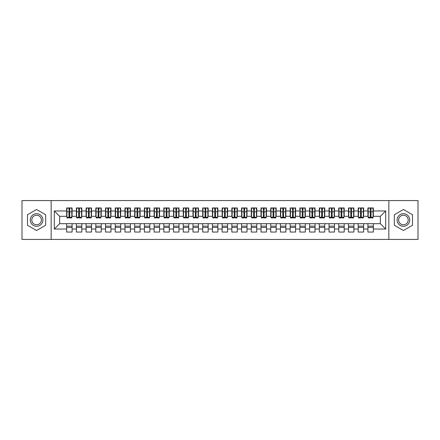 <?xml version="1.0" encoding="UTF-8"?>
<svg xmlns="http://www.w3.org/2000/svg" width="440" height="440" viewBox="0 0 440 440"><rect width="100%" height="100%" fill="white"/><g stroke="black" fill="none" stroke-linecap="round" stroke-linejoin="round"><path stroke-width="0.66" d="M388.845 239.437L418 239.437L418 200.563L388.845 200.563L388.845 239.437L51.156 239.437L51.156 200.563L22 200.563L22 239.437L51.156 239.437M370.238 213.829L371.014 213.829L370.238 213.829M373.346 226.171L367.906 226.171M367.906 227.436L373.346 227.436M360.52 213.829L361.295 213.829L360.52 213.829M363.627 226.171L358.188 226.171M358.188 227.436L363.627 227.436M350.801 213.829L351.577 213.829L350.801 213.829M353.909 226.171L348.469 226.171M348.469 227.436L353.909 227.436M341.083 213.829L341.864 213.829L341.083 213.829M344.195 226.171L338.75 226.171M338.75 227.436L344.195 227.436M331.364 213.829L332.145 213.829L331.364 213.829M334.477 226.171L329.032 226.171M329.032 227.436L334.477 227.436M321.645 213.829L322.427 213.829L321.645 213.829M324.759 226.171L319.314 226.171M319.314 227.436L324.759 227.436M311.933 213.829L312.708 213.829L311.933 213.829M315.04 226.171L309.601 226.171M309.601 227.436L315.04 227.436M302.214 213.829L302.99 213.829L302.214 213.829M305.322 226.171L299.882 226.171M299.882 227.436L305.322 227.436M292.495 213.829L293.271 213.829L292.495 213.829M295.603 226.171L290.164 226.171M290.164 227.436L295.603 227.436M282.777 213.829L283.553 213.829L282.777 213.829M285.885 226.171L280.445 226.171M280.445 227.436L285.885 227.436M273.059 213.829L273.834 213.829L273.059 213.829M276.172 226.171L270.727 226.171M270.727 227.436L276.172 227.436M263.34 213.829L264.121 213.829L263.34 213.829M266.453 226.171L261.008 226.171M261.008 227.436L266.453 227.436M253.622 213.829L254.403 213.829L253.622 213.829M256.735 226.171L251.29 226.171M251.29 227.436L256.735 227.436M243.909 213.829L244.684 213.829L243.909 213.829M247.016 226.171L241.571 226.171M241.571 227.436L247.016 227.436M234.19 213.829L234.966 213.829L234.19 213.829M237.298 226.171L231.858 226.171M231.858 227.436L237.298 227.436M224.472 213.829L225.247 213.829L224.472 213.829M227.579 226.171L222.139 226.171M222.139 227.436L227.579 227.436M214.753 213.829L215.529 213.829L214.753 213.829M217.861 226.171L212.421 226.171M212.421 227.436L217.861 227.436M205.035 213.829L205.81 213.829L205.035 213.829M208.142 226.171L202.703 226.171M202.703 227.436L208.142 227.436M195.316 213.829L196.091 213.829L195.316 213.829M198.429 226.171L192.984 226.171M192.984 227.436L198.429 227.436M185.597 213.829L186.379 213.829L185.597 213.829M188.711 226.171L183.266 226.171M183.266 227.436L188.711 227.436M175.879 213.829L176.66 213.829L175.879 213.829M178.992 226.171L173.547 226.171M173.547 227.436L178.992 227.436M166.166 213.829L166.941 213.829L166.166 213.829M169.274 226.171L163.829 226.171M163.829 227.436L169.274 227.436M156.448 213.829L157.223 213.829L156.448 213.829M159.555 226.171L154.115 226.171M154.115 227.436L159.555 227.436M146.729 213.829L147.505 213.829L146.729 213.829M149.837 226.171L144.397 226.171M144.397 227.436L149.837 227.436M137.011 213.829L137.786 213.829L137.011 213.829M140.118 226.171L134.679 226.171M134.679 227.436L140.118 227.436M127.292 213.829L128.067 213.829L127.292 213.829M130.4 226.171L124.96 226.171M124.96 227.436L130.4 227.436M117.574 213.829L118.355 213.829L117.574 213.829M120.687 226.171L115.242 226.171M115.242 227.436L120.687 227.436M107.855 213.829L108.636 213.829L107.855 213.829M110.968 226.171L105.523 226.171M105.523 227.436L110.968 227.436M98.137 213.829L98.918 213.829L98.137 213.829M101.25 226.171L95.805 226.171M95.805 227.436L101.25 227.436M88.424 213.829L89.199 213.829L88.424 213.829M91.531 226.171L86.092 226.171M86.092 227.436L91.531 227.436M78.705 213.829L79.481 213.829L78.705 213.829M81.812 226.171L76.373 226.171M76.373 227.436L81.812 227.436M388.845 200.563L51.156 200.563M66.946 216.31L59.659 216.31L54.313 210.964L54.313 229.037L66.654 229.037L66.654 232.051L72.094 232.051L72.094 229.037L76.373 229.037L76.373 232.051L81.812 232.051L81.812 229.037L86.092 229.037L86.092 232.051L91.531 232.051L91.531 229.037L95.805 229.037L95.805 232.051L101.25 232.051L101.25 229.037L105.523 229.037L105.523 232.051L110.968 232.051L110.968 229.037L115.242 229.037L115.242 232.051L120.687 232.051L120.687 229.037L124.96 229.037L124.96 232.051L130.4 232.051L130.4 229.037L134.679 229.037L134.679 232.051L140.118 232.051L140.118 229.037L144.397 229.037L144.397 232.051L149.837 232.051L149.837 229.037L154.115 229.037L154.115 232.051L159.555 232.051L159.555 229.037L163.829 229.037L163.829 232.051L169.274 232.051L169.274 229.037L173.547 229.037L173.547 232.051L178.992 232.051L178.992 229.037L183.266 229.037L183.266 232.051L188.711 232.051L188.711 229.037L192.984 229.037L192.984 232.051L198.429 232.051L198.429 229.037L202.703 229.037L202.703 232.051L208.142 232.051L208.142 229.037L212.421 229.037L212.421 232.051L217.861 232.051L217.861 229.037L222.139 229.037L222.139 232.051L227.579 232.051L227.579 229.037L231.858 229.037L231.858 232.051L237.298 232.051L237.298 229.037L241.571 229.037L241.571 232.051L247.016 232.051L247.016 229.037L251.29 229.037L251.29 232.051L256.735 232.051L256.735 229.037L261.008 229.037L261.008 232.051L266.453 232.051L266.453 229.037L270.727 229.037L270.727 232.051L276.172 232.051L276.172 229.037L280.445 229.037L280.445 232.051L285.885 232.051L285.885 229.037L290.164 229.037L290.164 232.051L295.603 232.051L295.603 229.037L299.882 229.037L299.882 232.051L305.322 232.051L305.322 229.037L309.601 229.037L309.601 232.051L315.04 232.051L315.04 229.037L319.314 229.037L319.314 232.051L324.759 232.051L324.759 229.037L329.032 229.037L329.032 232.051L334.477 232.051L334.477 229.037L338.75 229.037L338.75 232.051L344.195 232.051L344.195 229.037L348.469 229.037L348.469 232.051L353.909 232.051L353.909 229.037L358.188 229.037L358.188 232.051L363.627 232.051L363.627 229.037L367.906 229.037L367.906 232.051L373.346 232.051L373.346 223.691L380.341 223.691L380.341 216.31L373.054 216.31M54.313 210.964L66.654 210.964L66.654 216.31M380.341 216.31L385.688 210.964L373.346 210.964L373.346 207.95L367.906 207.95L367.906 210.964L363.627 210.964L363.627 207.95L358.188 207.95L358.188 210.964L353.909 210.964L353.909 207.95L348.469 207.95L348.469 210.964L344.195 210.964L344.195 207.95L338.75 207.95L338.75 210.964L334.477 210.964L334.477 207.95L329.032 207.95L329.032 210.964L324.759 210.964L324.759 207.95L319.314 207.95L319.314 210.964L315.04 210.964L315.04 207.95L309.601 207.95L309.601 210.964L305.322 210.964L305.322 207.95L299.882 207.95L299.882 210.964L295.603 210.964L295.603 207.95L290.164 207.95L290.164 210.964L285.885 210.964L285.885 207.95L280.445 207.95L280.445 210.964L276.172 210.964L276.172 207.95L270.727 207.95L270.727 210.964L266.453 210.964L266.453 207.95L261.008 207.95L261.008 210.964L256.735 210.964L256.735 207.95L251.29 207.95L251.29 210.964L247.016 210.964L247.016 207.95L241.571 207.95L241.571 210.964L237.298 210.964L237.298 207.95L231.858 207.95L231.858 210.964L227.579 210.964L227.579 207.95L222.139 207.95L222.139 210.964L217.861 210.964L217.861 207.95L212.421 207.95L212.421 210.964L208.142 210.964L208.142 207.95L202.703 207.95L202.703 210.964L198.429 210.964L198.429 207.95L192.984 207.95L192.984 210.964L188.711 210.964L188.711 207.95L183.266 207.95L183.266 210.964L178.992 210.964L178.992 207.95L173.547 207.95L173.547 210.964L169.274 210.964L169.274 207.95L163.829 207.95L163.829 210.964L159.555 210.964L159.555 207.95L154.115 207.95L154.115 210.964L149.837 210.964L149.837 207.95L144.397 207.95L144.397 210.964L140.118 210.964L140.118 207.95L134.679 207.95L134.679 210.964L130.4 210.964L130.4 207.95L124.96 207.95L124.96 210.964L120.687 210.964L120.687 207.95L115.242 207.95L115.242 210.964L110.968 210.964L110.968 207.95L105.523 207.95L105.523 210.964L101.25 210.964L101.25 207.95L95.805 207.95L95.805 210.964L91.531 210.964L91.531 207.95L86.092 207.95L86.092 210.964L81.812 210.964L81.812 207.95L76.373 207.95L76.373 210.964L72.094 210.964L72.094 207.95L66.654 207.95L66.654 210.964M385.688 210.964L385.688 229.037L373.346 229.037M363.627 229.037L363.627 223.691L373.346 223.691M367.906 229.037L367.906 223.691M373.346 210.964L373.346 216.31M353.909 229.037L353.909 223.691L363.627 223.691M358.188 229.037L358.188 223.691M367.906 210.964L367.906 216.31L363.336 216.31M363.627 210.964L363.627 216.31M344.195 229.037L344.195 223.691L353.909 223.691M348.469 229.037L348.469 223.691M358.188 210.964L358.188 216.31L353.617 216.31M353.909 210.964L353.909 216.31M334.477 229.037L334.477 223.691L344.195 223.691M338.75 229.037L338.75 223.691M348.469 210.964L348.469 216.31L343.904 216.31M344.195 210.964L344.195 216.31M324.759 229.037L324.759 223.691L334.477 223.691M329.032 229.037L329.032 223.691M338.75 210.964L338.75 216.31L334.186 216.31M334.477 210.964L334.477 216.31M315.04 229.037L315.04 223.691L324.759 223.691M319.314 229.037L319.314 223.691M329.032 210.964L329.032 216.31L324.467 216.31M324.759 210.964L324.759 216.31M305.322 229.037L305.322 223.691L315.04 223.691M309.601 229.037L309.601 223.691M319.314 210.964L319.314 216.31L314.749 216.31M315.04 210.964L315.04 216.31M295.603 229.037L295.603 223.691L305.322 223.691M299.882 229.037L299.882 223.691M309.601 210.964L309.601 216.31L305.03 216.31M305.322 210.964L305.322 216.31M285.885 229.037L285.885 223.691L295.603 223.691M290.164 229.037L290.164 223.691M299.882 210.964L299.882 216.31L295.312 216.31M295.603 210.964L295.603 216.31M276.172 229.037L276.172 223.691L285.885 223.691M280.445 229.037L280.445 223.691M290.164 210.964L290.164 216.31L285.593 216.31M285.885 210.964L285.885 216.31M266.453 229.037L266.453 223.691L276.172 223.691M270.727 229.037L270.727 223.691M280.445 210.964L280.445 216.31L275.88 216.31M276.172 210.964L276.172 216.31M256.735 229.037L256.735 223.691L266.453 223.691M261.008 229.037L261.008 223.691M270.727 210.964L270.727 216.31L266.162 216.31M266.453 210.964L266.453 216.31M247.016 229.037L247.016 223.691L256.735 223.691M251.29 229.037L251.29 223.691M261.008 210.964L261.008 216.31L256.443 216.31M256.735 210.964L256.735 216.31M237.298 229.037L237.298 223.691L247.016 223.691M241.571 229.037L241.571 223.691M251.29 210.964L251.29 216.31L246.725 216.31M247.016 210.964L247.016 216.31M227.579 229.037L227.579 223.691L237.298 223.691M231.858 229.037L231.858 223.691M241.571 210.964L241.571 216.31L237.006 216.31M237.298 210.964L237.298 216.31M217.861 229.037L217.861 223.691L227.579 223.691M222.139 229.037L222.139 223.691M231.858 210.964L231.858 216.31L227.288 216.31M227.579 210.964L227.579 216.31M208.142 229.037L208.142 223.691L217.861 223.691M212.421 229.037L212.421 223.691M222.139 210.964L222.139 216.31L217.569 216.31M217.861 210.964L217.861 216.31M198.429 229.037L198.429 223.691L208.142 223.691M202.703 229.037L202.703 223.691M212.421 210.964L212.421 216.31L207.851 216.31M208.142 210.964L208.142 216.31M188.711 229.037L188.711 223.691L198.429 223.691M192.984 229.037L192.984 223.691M202.703 210.964L202.703 216.31L198.138 216.31M198.429 210.964L198.429 216.31M178.992 229.037L178.992 223.691L188.711 223.691M183.266 229.037L183.266 223.691M192.984 210.964L192.984 216.31L188.419 216.31M188.711 210.964L188.711 216.31M169.274 229.037L169.274 223.691L178.992 223.691M173.547 229.037L173.547 223.691M183.266 210.964L183.266 216.31L178.701 216.31M178.992 210.964L178.992 216.31M159.555 229.037L159.555 223.691L169.274 223.691M163.829 229.037L163.829 223.691M173.547 210.964L173.547 216.31L168.982 216.31M169.274 210.964L169.274 216.31M149.837 229.037L149.837 223.691L159.555 223.691M154.115 229.037L154.115 223.691M163.829 210.964L163.829 216.31L159.264 216.31M159.555 210.964L159.555 216.31M140.118 229.037L140.118 223.691L149.837 223.691M144.397 229.037L144.397 223.691M154.115 210.964L154.115 216.31L149.545 216.31M149.837 210.964L149.837 216.31M130.4 229.037L130.4 223.691L140.118 223.691M134.679 229.037L134.679 223.691M144.397 210.964L144.397 216.31L139.827 216.31M140.118 210.964L140.118 216.31M120.687 229.037L120.687 223.691L130.4 223.691M124.96 229.037L124.96 223.691M134.679 210.964L134.679 216.31L130.108 216.31M130.4 210.964L130.4 216.31M110.968 229.037L110.968 223.691L120.687 223.691M115.242 229.037L115.242 223.691M124.96 210.964L124.96 216.31L120.395 216.31M120.687 210.964L120.687 216.31M101.25 229.037L101.25 223.691L110.968 223.691M105.523 229.037L105.523 223.691M115.242 210.964L115.242 216.31L110.677 216.31M110.968 210.964L110.968 216.31M91.531 229.037L91.531 223.691L101.25 223.691M95.805 229.037L95.805 223.691M105.523 210.964L105.523 216.31L100.958 216.31M101.25 210.964L101.25 216.31M81.812 229.037L81.812 223.691L91.531 223.691M86.092 229.037L86.092 223.691M95.805 210.964L95.805 216.31L91.24 216.31M91.531 210.964L91.531 216.31M72.094 229.037L72.094 223.691L81.812 223.691M76.373 229.037L76.373 223.691M86.092 210.964L86.092 216.31L81.521 216.31M81.812 210.964L81.812 216.31M68.987 213.829L69.762 213.829L68.987 213.829M72.094 226.171L66.654 226.171M66.654 227.436L72.094 227.436M54.313 229.037L59.659 223.691L72.094 223.691M66.654 229.037L66.654 223.691M76.373 210.964L76.373 216.31L71.803 216.31M72.094 210.964L72.094 216.31M45.661 214.753L36.575 209.506L27.489 214.753L27.489 225.247L36.575 230.494L45.661 225.247L45.661 214.753L45.661 225.247L36.575 230.494L27.489 225.247L27.489 214.753L36.575 209.506L45.661 214.753M394.339 214.753L394.339 225.247L403.425 230.494L412.511 225.247L412.511 214.753L403.425 209.506L394.339 214.753L403.425 209.506L412.511 214.753L412.511 225.247L403.425 230.494L394.339 225.247L394.339 214.753M59.659 216.31L59.659 223.691M368.198 216.31L367.906 216.31M358.479 216.31L358.188 216.31M348.761 216.31L348.469 216.31M339.042 216.31L338.75 216.31M329.324 216.31L329.032 216.31M319.605 216.31L319.314 216.31M309.892 216.31L309.601 216.31M300.173 216.31L299.882 216.31M290.455 216.31L290.164 216.31M280.737 216.31L280.445 216.31M271.018 216.31L270.727 216.31M261.3 216.31L261.008 216.31M251.581 216.31L251.29 216.31M241.863 216.31L241.571 216.31M232.15 216.31L231.858 216.31M222.431 216.31L222.139 216.31M212.713 216.31L212.421 216.31M202.994 216.31L202.703 216.31M193.276 216.31L192.984 216.31M183.557 216.31L183.266 216.31M173.839 216.31L173.547 216.31M164.12 216.31L163.829 216.31M154.407 216.31L154.115 216.31M144.689 216.31L144.397 216.31M134.97 216.31L134.679 216.31M125.252 216.31L124.96 216.31M115.533 216.31L115.242 216.31M105.814 216.31L105.523 216.31M96.096 216.31L95.805 216.31M86.383 216.31L86.092 216.31M76.665 216.31L76.373 216.31M385.688 229.037L380.341 223.691M66.946 208.049L71.803 208.049L66.946 208.049L66.946 217.91L68.987 217.91L68.987 208.082L71.803 208.098L71.803 217.91L69.762 217.91L69.762 208.098M68.987 209.347L69.762 209.347M68.987 217.096L69.762 217.096M69.762 215.875L68.987 215.875M68.987 215.397L69.762 215.397M72.094 212.564L71.803 212.564M72.094 213.829L71.803 213.829M66.946 212.564L66.654 212.564M66.946 213.829L66.654 213.829M76.665 208.049L81.521 208.049L76.665 208.049L76.665 217.91L78.705 217.91L78.705 208.082L81.521 208.098L81.521 217.91L79.481 217.91L79.481 208.098M78.705 209.347L79.481 209.347M78.705 217.096L79.481 217.096M79.481 215.875L78.705 215.875M78.705 215.397L79.481 215.397M81.812 212.564L81.521 212.564M81.812 213.829L81.521 213.829M76.665 212.564L76.373 212.564M76.665 213.829L76.373 213.829M86.383 208.049L91.24 208.049L86.383 208.049L86.383 217.91L88.424 217.91L88.424 208.082L91.24 208.098L91.24 217.91L89.199 217.91L89.199 208.098M88.424 209.347L89.199 209.347M88.424 217.096L89.199 217.096M89.199 215.875L88.424 215.875M88.424 215.397L89.199 215.397M91.531 212.564L91.24 212.564M91.531 213.829L91.24 213.829M86.383 212.564L86.092 212.564M86.383 213.829L86.092 213.829M96.096 208.049L100.958 208.049L96.096 208.049L96.096 217.91L98.137 217.91L98.137 208.082L100.958 208.098L100.958 217.91L98.918 217.91L98.918 208.098M98.137 209.347L98.918 209.347M98.137 217.096L98.918 217.096M98.918 215.875L98.137 215.875M98.137 215.397L98.918 215.397M101.25 212.564L100.958 212.564M101.25 213.829L100.958 213.829M96.096 212.564L95.805 212.564M96.096 213.829L95.805 213.829M105.814 208.049L110.677 208.049L105.814 208.049L105.814 217.91L107.855 217.91L107.855 208.082L110.677 208.098L110.677 217.91L108.636 217.91L108.636 208.098M107.855 209.347L108.636 209.347M107.855 217.096L108.636 217.096M108.636 215.875L107.855 215.875M107.855 215.397L108.636 215.397M110.968 212.564L110.677 212.564M110.968 213.829L110.677 213.829M105.814 212.564L105.523 212.564M105.814 213.829L105.523 213.829M36.575 213.686A6.314 6.314 0 0 0 30.261 220A6.314 6.314 0 0 0 36.575 226.314A6.314 6.314 0 0 0 42.895 220A6.314 6.314 0 0 0 36.575 213.686M36.575 215.215A4.785 4.785 0 0 0 31.796 220A4.785 4.785 0 0 0 36.575 224.785A4.785 4.785 0 0 0 41.36 220A4.785 4.785 0 0 0 36.575 215.215M403.425 213.686A6.314 6.314 0 0 0 397.106 220A6.314 6.314 0 0 0 403.425 226.314A6.314 6.314 0 0 0 409.739 220A6.314 6.314 0 0 0 403.425 213.686M403.425 215.215A4.785 4.785 0 0 0 398.64 220A4.785 4.785 0 0 0 403.425 224.785A4.785 4.785 0 0 0 408.205 220A4.785 4.785 0 0 0 403.425 215.215M115.533 208.049L120.395 208.049L115.533 208.049L115.533 217.91L117.574 217.91L117.574 208.082L120.395 208.098L120.395 217.91L118.355 217.91L118.355 208.098M117.574 209.347L118.355 209.347M117.574 217.096L118.355 217.096M118.355 215.875L117.574 215.875M117.574 215.397L118.355 215.397M120.687 212.564L120.395 212.564M120.687 213.829L120.395 213.829M115.533 212.564L115.242 212.564M115.533 213.829L115.242 213.829M125.252 208.049L130.108 208.049L125.252 208.049L125.252 217.91L127.292 217.91L127.292 208.082L130.108 208.098L130.108 217.91L128.067 217.91L128.067 208.098M127.292 209.347L128.067 209.347M127.292 217.096L128.067 217.096M128.067 215.875L127.292 215.875M127.292 215.397L128.067 215.397M130.4 212.564L130.108 212.564M130.4 213.829L130.108 213.829M125.252 212.564L124.96 212.564M125.252 213.829L124.96 213.829M134.97 208.049L139.827 208.049L134.97 208.049L134.97 217.91L137.011 217.91L137.011 208.082L139.827 208.098L139.827 217.91L137.786 217.91L137.786 208.098M137.011 209.347L137.786 209.347M137.011 217.096L137.786 217.096M137.786 215.875L137.011 215.875M137.011 215.397L137.786 215.397M140.118 212.564L139.827 212.564M140.118 213.829L139.827 213.829M134.97 212.564L134.679 212.564M134.97 213.829L134.679 213.829M144.689 208.049L149.545 208.049L144.689 208.049L144.689 217.91L146.729 217.91L146.729 208.082L149.545 208.098L149.545 217.91L147.505 217.91L147.505 208.098M146.729 209.347L147.505 209.347M146.729 217.096L147.505 217.096M147.505 215.875L146.729 215.875M146.729 215.397L147.505 215.397M149.837 212.564L149.545 212.564M149.837 213.829L149.545 213.829M144.689 212.564L144.397 212.564M144.689 213.829L144.397 213.829M154.407 208.049L159.264 208.049L154.407 208.049L154.407 217.91L156.448 217.91L156.448 208.082L159.264 208.098L159.264 217.91L157.223 217.91L157.223 208.098M156.448 209.347L157.223 209.347M156.448 217.096L157.223 217.096M157.223 215.875L156.448 215.875M156.448 215.397L157.223 215.397M159.555 212.564L159.264 212.564M159.555 213.829L159.264 213.829M154.407 212.564L154.115 212.564M154.407 213.829L154.115 213.829M164.12 208.049L168.982 208.049L164.12 208.049L164.12 217.91L166.166 217.91L166.166 208.082L168.982 208.098L168.982 217.91L166.941 217.91L166.941 208.098M166.166 209.347L166.941 209.347M166.166 217.096L166.941 217.096M166.941 215.875L166.166 215.875M166.166 215.397L166.941 215.397M169.274 212.564L168.982 212.564M169.274 213.829L168.982 213.829M164.12 212.564L163.829 212.564M164.12 213.829L163.829 213.829M173.839 208.049L178.701 208.049L173.839 208.049L173.839 217.91L175.879 217.91L175.879 208.082L178.701 208.098L178.701 217.91L176.66 217.91L176.66 208.098M175.879 209.347L176.66 209.347M175.879 217.096L176.66 217.096M176.66 215.875L175.879 215.875M175.879 215.397L176.66 215.397M178.992 212.564L178.701 212.564M178.992 213.829L178.701 213.829M173.839 212.564L173.547 212.564M173.839 213.829L173.547 213.829M183.557 208.049L188.419 208.049L183.557 208.049L183.557 217.91L185.597 217.91L185.597 208.082L188.419 208.098L188.419 217.91L186.379 217.91L186.379 208.098M185.597 209.347L186.379 209.347M185.597 217.096L186.379 217.096M186.379 215.875L185.597 215.875M185.597 215.397L186.379 215.397M188.711 212.564L188.419 212.564M188.711 213.829L188.419 213.829M183.557 212.564L183.266 212.564M183.557 213.829L183.266 213.829M193.276 208.049L198.138 208.049L193.276 208.049L193.276 217.91L195.316 217.91L195.316 208.082L198.138 208.098L198.138 217.91L196.091 217.91L196.091 208.098M195.316 209.347L196.091 209.347M195.316 217.096L196.091 217.096M196.091 215.875L195.316 215.875M195.316 215.397L196.091 215.397M198.429 212.564L198.138 212.564M198.429 213.829L198.138 213.829M193.276 212.564L192.984 212.564M193.276 213.829L192.984 213.829M202.994 208.049L207.851 208.049L202.994 208.049L202.994 217.91L205.035 217.91L205.035 208.082L207.851 208.098L207.851 217.91L205.81 217.91L205.81 208.098M205.035 209.347L205.81 209.347M205.035 217.096L205.81 217.096M205.81 215.875L205.035 215.875M205.035 215.397L205.81 215.397M208.142 212.564L207.851 212.564M208.142 213.829L207.851 213.829M202.994 212.564L202.703 212.564M202.994 213.829L202.703 213.829M212.713 208.049L217.569 208.049L212.713 208.049L212.713 217.91L214.753 217.91L214.753 208.082L217.569 208.098L217.569 217.91L215.529 217.91L215.529 208.098M214.753 209.347L215.529 209.347M214.753 217.096L215.529 217.096M215.529 215.875L214.753 215.875M214.753 215.397L215.529 215.397M217.861 212.564L217.569 212.564M217.861 213.829L217.569 213.829M212.713 212.564L212.421 212.564M212.713 213.829L212.421 213.829M222.431 208.049L227.288 208.049L222.431 208.049L222.431 217.91L224.472 217.91L224.472 208.082L227.288 208.098L227.288 217.91L225.247 217.91L225.247 208.098M224.472 209.347L225.247 209.347M224.472 217.096L225.247 217.096M225.247 215.875L224.472 215.875M224.472 215.397L225.247 215.397M227.579 212.564L227.288 212.564M227.579 213.829L227.288 213.829M222.431 212.564L222.139 212.564M222.431 213.829L222.139 213.829M232.15 208.049L237.006 208.049L232.15 208.049L232.15 217.91L234.19 217.91L234.19 208.082L237.006 208.098L237.006 217.91L234.966 217.91L234.966 208.098M234.19 209.347L234.966 209.347M234.19 217.096L234.966 217.096M234.966 215.875L234.19 215.875M234.19 215.397L234.966 215.397M237.298 212.564L237.006 212.564M237.298 213.829L237.006 213.829M232.15 212.564L231.858 212.564M232.15 213.829L231.858 213.829M241.863 208.049L246.725 208.049L241.863 208.049L241.863 217.91L243.909 217.91L243.909 208.082L246.725 208.098L246.725 217.91L244.684 217.91L244.684 208.098M243.909 209.347L244.684 209.347M243.909 217.096L244.684 217.096M244.684 215.875L243.909 215.875M243.909 215.397L244.684 215.397M247.016 212.564L246.725 212.564M247.016 213.829L246.725 213.829M241.863 212.564L241.571 212.564M241.863 213.829L241.571 213.829M251.581 208.049L256.443 208.049L251.581 208.049L251.581 217.91L253.622 217.91L253.622 208.082L256.443 208.098L256.443 217.91L254.403 217.91L254.403 208.098M253.622 209.347L254.403 209.347M253.622 217.096L254.403 217.096M254.403 215.875L253.622 215.875M253.622 215.397L254.403 215.397M256.735 212.564L256.443 212.564M256.735 213.829L256.443 213.829M251.581 212.564L251.29 212.564M251.581 213.829L251.29 213.829M261.3 208.049L266.162 208.049L261.3 208.049L261.3 217.91L263.34 217.91L263.34 208.082L266.162 208.098L266.162 217.91L264.121 217.91L264.121 208.098M263.34 209.347L264.121 209.347M263.34 217.096L264.121 217.096M264.121 215.875L263.34 215.875M263.34 215.397L264.121 215.397M266.453 212.564L266.162 212.564M266.453 213.829L266.162 213.829M261.3 212.564L261.008 212.564M261.3 213.829L261.008 213.829M271.018 208.049L275.88 208.049L271.018 208.049L271.018 217.91L273.059 217.91L273.059 208.082L275.88 208.098L275.88 217.91L273.834 217.91L273.834 208.098M273.059 209.347L273.834 209.347M273.059 217.096L273.834 217.096M273.834 215.875L273.059 215.875M273.059 215.397L273.834 215.397M276.172 212.564L275.88 212.564M276.172 213.829L275.88 213.829M271.018 212.564L270.727 212.564M271.018 213.829L270.727 213.829M280.737 208.049L285.593 208.049L280.737 208.049L280.737 217.91L282.777 217.91L282.777 208.082L285.593 208.098L285.593 217.91L283.553 217.91L283.553 208.098M282.777 209.347L283.553 209.347M282.777 217.096L283.553 217.096M283.553 215.875L282.777 215.875M282.777 215.397L283.553 215.397M285.885 212.564L285.593 212.564M285.885 213.829L285.593 213.829M280.737 212.564L280.445 212.564M280.737 213.829L280.445 213.829M290.455 208.049L295.312 208.049L290.455 208.049L290.455 217.91L292.495 217.91L292.495 208.082L295.312 208.098L295.312 217.91L293.271 217.91L293.271 208.098M292.495 209.347L293.271 209.347M292.495 217.096L293.271 217.096M293.271 215.875L292.495 215.875M292.495 215.397L293.271 215.397M295.603 212.564L295.312 212.564M295.603 213.829L295.312 213.829M290.455 212.564L290.164 212.564M290.455 213.829L290.164 213.829M300.173 208.049L305.03 208.049L300.173 208.049L300.173 217.91L302.214 217.91L302.214 208.082L305.03 208.098L305.03 217.91L302.99 217.91L302.99 208.098M302.214 209.347L302.99 209.347M302.214 217.096L302.99 217.096M302.99 215.875L302.214 215.875M302.214 215.397L302.99 215.397M305.322 212.564L305.03 212.564M305.322 213.829L305.03 213.829M300.173 212.564L299.882 212.564M300.173 213.829L299.882 213.829M309.892 208.049L314.749 208.049L309.892 208.049L309.892 217.91L311.933 217.91L311.933 208.082L314.749 208.098L314.749 217.91L312.708 217.91L312.708 208.098M311.933 209.347L312.708 209.347M311.933 217.096L312.708 217.096M312.708 215.875L311.933 215.875M311.933 215.397L312.708 215.397M315.04 212.564L314.749 212.564M315.04 213.829L314.749 213.829M309.892 212.564L309.601 212.564M309.892 213.829L309.601 213.829M319.605 208.049L324.467 208.049L319.605 208.049L319.605 217.91L321.645 217.91L321.645 208.082L324.467 208.098L324.467 217.91L322.427 217.91L322.427 208.098M321.645 209.347L322.427 209.347M321.645 217.096L322.427 217.096M322.427 215.875L321.645 215.875M321.645 215.397L322.427 215.397M324.759 212.564L324.467 212.564M324.759 213.829L324.467 213.829M319.605 212.564L319.314 212.564M319.605 213.829L319.314 213.829M329.324 208.049L334.186 208.049L329.324 208.049L329.324 217.91L331.364 217.91L331.364 208.082L334.186 208.098L334.186 217.91L332.145 217.91L332.145 208.098M331.364 209.347L332.145 209.347M331.364 217.096L332.145 217.096M332.145 215.875L331.364 215.875M331.364 215.397L332.145 215.397M334.477 212.564L334.186 212.564M334.477 213.829L334.186 213.829M329.324 212.564L329.032 212.564M329.324 213.829L329.032 213.829M339.042 208.049L343.904 208.049L339.042 208.049L339.042 217.91L341.083 217.91L341.083 208.082L343.904 208.098L343.904 217.91L341.864 217.91L341.864 208.098M341.083 209.347L341.864 209.347M341.083 217.096L341.864 217.096M341.864 215.875L341.083 215.875M341.083 215.397L341.864 215.397M344.195 212.564L343.904 212.564M344.195 213.829L343.904 213.829M339.042 212.564L338.75 212.564M339.042 213.829L338.75 213.829M348.761 208.049L353.617 208.049L348.761 208.049L348.761 217.91L350.801 217.91L350.801 208.082L353.617 208.098L353.617 217.91L351.577 217.91L351.577 208.098M350.801 209.347L351.577 209.347M350.801 217.096L351.577 217.096M351.577 215.875L350.801 215.875M350.801 215.397L351.577 215.397M353.909 212.564L353.617 212.564M353.909 213.829L353.617 213.829M348.761 212.564L348.469 212.564M348.761 213.829L348.469 213.829M358.479 208.049L363.336 208.049L358.479 208.049L358.479 217.91L360.52 217.91L360.52 208.082L363.336 208.098L363.336 217.91L361.295 217.91L361.295 208.098M360.52 209.347L361.295 209.347M360.52 217.096L361.295 217.096M361.295 215.875L360.52 215.875M360.52 215.397L361.295 215.397M363.627 212.564L363.336 212.564M363.627 213.829L363.336 213.829M358.479 212.564L358.188 212.564M358.479 213.829L358.188 213.829M368.198 208.049L373.054 208.049L368.198 208.049L368.198 217.91L370.238 217.91L370.238 208.082L373.054 208.098L373.054 217.91L371.014 217.91L371.014 208.098M370.238 209.347L371.014 209.347M370.238 217.096L371.014 217.096M371.014 215.875L370.238 215.875M370.238 215.397L371.014 215.397M373.346 212.564L373.054 212.564M373.346 213.829L373.054 213.829M368.198 212.564L367.906 212.564M368.198 213.829L367.906 213.829M66.946 208.098L68.987 208.098M69.762 217.245L71.803 217.245M69.762 211.772L71.803 211.772M66.946 217.245L68.987 217.245M66.946 211.772L68.987 211.772M68.987 213.087L69.762 213.087M68.987 209.605L69.762 209.605M76.665 208.098L78.705 208.098M79.481 217.245L81.521 217.245M79.481 211.772L81.521 211.772M76.665 217.245L78.705 217.245M76.665 211.772L78.705 211.772M78.705 213.087L79.481 213.087M78.705 209.605L79.481 209.605M86.383 208.098L88.424 208.098M89.199 217.245L91.24 217.245M89.199 211.772L91.24 211.772M86.383 217.245L88.424 217.245M86.383 211.772L88.424 211.772M88.424 213.087L89.199 213.087M88.424 209.605L89.199 209.605M96.096 208.098L98.137 208.098M98.918 217.245L100.958 217.245M98.918 211.772L100.958 211.772M96.096 217.245L98.137 217.245M96.096 211.772L98.137 211.772M98.137 213.087L98.918 213.087M98.137 209.605L98.918 209.605M105.814 208.098L107.855 208.098M108.636 217.245L110.677 217.245M108.636 211.772L110.677 211.772M105.814 217.245L107.855 217.245M105.814 211.772L107.855 211.772M107.855 213.087L108.636 213.087M107.855 209.605L108.636 209.605M115.533 208.098L117.574 208.098M118.355 217.245L120.395 217.245M118.355 211.772L120.395 211.772M115.533 217.245L117.574 217.245M115.533 211.772L117.574 211.772M117.574 213.087L118.355 213.087M117.574 209.605L118.355 209.605M125.252 208.098L127.292 208.098M128.067 217.245L130.108 217.245M128.067 211.772L130.108 211.772M125.252 217.245L127.292 217.245M125.252 211.772L127.292 211.772M127.292 213.087L128.067 213.087M127.292 209.605L128.067 209.605M134.97 208.098L137.011 208.098M137.786 217.245L139.827 217.245M137.786 211.772L139.827 211.772M134.97 217.245L137.011 217.245M134.97 211.772L137.011 211.772M137.011 213.087L137.786 213.087M137.011 209.605L137.786 209.605M144.689 208.098L146.729 208.098M147.505 217.245L149.545 217.245M147.505 211.772L149.545 211.772M144.689 217.245L146.729 217.245M144.689 211.772L146.729 211.772M146.729 213.087L147.505 213.087M146.729 209.605L147.505 209.605M154.407 208.098L156.448 208.098M157.223 217.245L159.264 217.245M157.223 211.772L159.264 211.772M154.407 217.245L156.448 217.245M154.407 211.772L156.448 211.772M156.448 213.087L157.223 213.087M156.448 209.605L157.223 209.605M164.12 208.098L166.166 208.098M166.941 217.245L168.982 217.245M166.941 211.772L168.982 211.772M164.12 217.245L166.166 217.245M164.12 211.772L166.166 211.772M166.166 213.087L166.941 213.087M166.166 209.605L166.941 209.605M173.839 208.098L175.879 208.098M176.66 217.245L178.701 217.245M176.66 211.772L178.701 211.772M173.839 217.245L175.879 217.245M173.839 211.772L175.879 211.772M175.879 213.087L176.66 213.087M175.879 209.605L176.66 209.605M183.557 208.098L185.597 208.098M186.379 217.245L188.419 217.245M186.379 211.772L188.419 211.772M183.557 217.245L185.597 217.245M183.557 211.772L185.597 211.772M185.597 213.087L186.379 213.087M185.597 209.605L186.379 209.605M193.276 208.098L195.316 208.098M196.091 217.245L198.138 217.245M196.091 211.772L198.138 211.772M193.276 217.245L195.316 217.245M193.276 211.772L195.316 211.772M195.316 213.087L196.091 213.087M195.316 209.605L196.091 209.605M202.994 208.098L205.035 208.098M205.81 217.245L207.851 217.245M205.81 211.772L207.851 211.772M202.994 217.245L205.035 217.245M202.994 211.772L205.035 211.772M205.035 213.087L205.81 213.087M205.035 209.605L205.81 209.605M212.713 208.098L214.753 208.098M215.529 217.245L217.569 217.245M215.529 211.772L217.569 211.772M212.713 217.245L214.753 217.245M212.713 211.772L214.753 211.772M214.753 213.087L215.529 213.087M214.753 209.605L215.529 209.605M222.431 208.098L224.472 208.098M225.247 217.245L227.288 217.245M225.247 211.772L227.288 211.772M222.431 217.245L224.472 217.245M222.431 211.772L224.472 211.772M224.472 213.087L225.247 213.087M224.472 209.605L225.247 209.605M232.15 208.098L234.19 208.098M234.966 217.245L237.006 217.245M234.966 211.772L237.006 211.772M232.15 217.245L234.19 217.245M232.15 211.772L234.19 211.772M234.19 213.087L234.966 213.087M234.19 209.605L234.966 209.605M241.863 208.098L243.909 208.098M244.684 217.245L246.725 217.245M244.684 211.772L246.725 211.772M241.863 217.245L243.909 217.245M241.863 211.772L243.909 211.772M243.909 213.087L244.684 213.087M243.909 209.605L244.684 209.605M251.581 208.098L253.622 208.098M254.403 217.245L256.443 217.245M254.403 211.772L256.443 211.772M251.581 217.245L253.622 217.245M251.581 211.772L253.622 211.772M253.622 213.087L254.403 213.087M253.622 209.605L254.403 209.605M261.3 208.098L263.34 208.098M264.121 217.245L266.162 217.245M264.121 211.772L266.162 211.772M261.3 217.245L263.34 217.245M261.3 211.772L263.34 211.772M263.34 213.087L264.121 213.087M263.34 209.605L264.121 209.605M271.018 208.098L273.059 208.098M273.834 217.245L275.88 217.245M273.834 211.772L275.88 211.772M271.018 217.245L273.059 217.245M271.018 211.772L273.059 211.772M273.059 213.087L273.834 213.087M273.059 209.605L273.834 209.605M280.737 208.098L282.777 208.098M283.553 217.245L285.593 217.245M283.553 211.772L285.593 211.772M280.737 217.245L282.777 217.245M280.737 211.772L282.777 211.772M282.777 213.087L283.553 213.087M282.777 209.605L283.553 209.605M290.455 208.098L292.495 208.098M293.271 217.245L295.312 217.245M293.271 211.772L295.312 211.772M290.455 217.245L292.495 217.245M290.455 211.772L292.495 211.772M292.495 213.087L293.271 213.087M292.495 209.605L293.271 209.605M300.173 208.098L302.214 208.098M302.99 217.245L305.03 217.245M302.99 211.772L305.03 211.772M300.173 217.245L302.214 217.245M300.173 211.772L302.214 211.772M302.214 213.087L302.99 213.087M302.214 209.605L302.99 209.605M309.892 208.098L311.933 208.098M312.708 217.245L314.749 217.245M312.708 211.772L314.749 211.772M309.892 217.245L311.933 217.245M309.892 211.772L311.933 211.772M311.933 213.087L312.708 213.087M311.933 209.605L312.708 209.605M319.605 208.098L321.645 208.098M322.427 217.245L324.467 217.245M322.427 211.772L324.467 211.772M319.605 217.245L321.645 217.245M319.605 211.772L321.645 211.772M321.645 213.087L322.427 213.087M321.645 209.605L322.427 209.605M329.324 208.098L331.364 208.098M332.145 217.245L334.186 217.245M332.145 211.772L334.186 211.772M329.324 217.245L331.364 217.245M329.324 211.772L331.364 211.772M331.364 213.087L332.145 213.087M331.364 209.605L332.145 209.605M339.042 208.098L341.083 208.098M341.864 217.245L343.904 217.245M341.864 211.772L343.904 211.772M339.042 217.245L341.083 217.245M339.042 211.772L341.083 211.772M341.083 213.087L341.864 213.087M341.083 209.605L341.864 209.605M348.761 208.098L350.801 208.098M351.577 217.245L353.617 217.245M351.577 211.772L353.617 211.772M348.761 217.245L350.801 217.245M348.761 211.772L350.801 211.772M350.801 213.087L351.577 213.087M350.801 209.605L351.577 209.605M358.479 208.098L360.52 208.098M361.295 217.245L363.336 217.245M361.295 211.772L363.336 211.772M358.479 217.245L360.52 217.245M358.479 211.772L360.52 211.772M360.52 213.087L361.295 213.087M360.52 209.605L361.295 209.605M368.198 208.098L370.238 208.098M371.014 217.245L373.054 217.245M371.014 211.772L373.054 211.772M368.198 217.245L370.238 217.245M368.198 211.772L370.238 211.772M370.238 213.087L371.014 213.087M370.238 209.605L371.014 209.605"/></g></svg>
